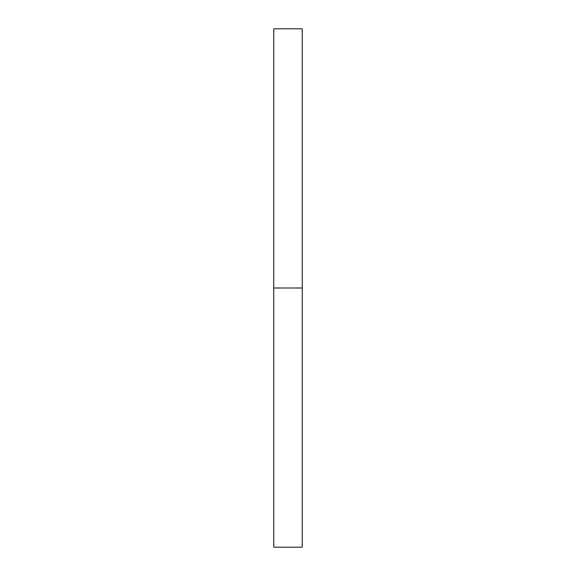 <?xml version="1.0" encoding="UTF-8"?>
<svg xmlns="http://www.w3.org/2000/svg" width="576" height="576" viewBox="0 0 576 576"><rect width="100%" height="100%" fill="white"/><g stroke="black" fill="none" stroke-linecap="round" stroke-linejoin="round"><path stroke-width="0.86" d="M302.256 288L302.256 547.2L273.744 547.2L273.744 28.8L302.256 28.8L302.256 288L273.744 288"/></g></svg>
